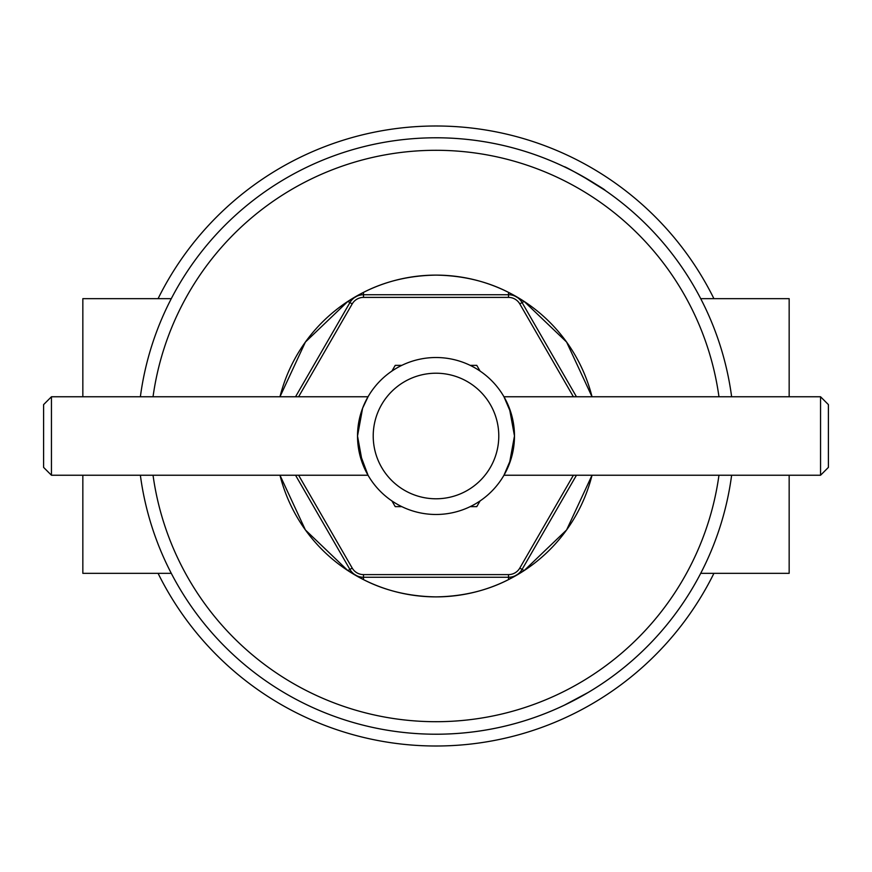 <?xml version="1.0" encoding="UTF-8"?>
<svg xmlns="http://www.w3.org/2000/svg" width="872" height="872" viewBox="0 0 872 872"><rect width="100%" height="100%" fill="white"/><g stroke="black" fill="none" stroke-linecap="round" stroke-linejoin="round"><path stroke-width="1.31" d="M470.204 506.632L476.777 506.632L480.069 500.942M391.931 500.942L395.223 506.632L401.796 506.632M480.069 371.058L476.777 365.368L470.204 365.368M401.796 365.368L395.223 365.368L391.931 371.058M82.84 396.76L82.84 298.66L171.283 298.66M82.84 475.24L82.84 573.34L171.283 573.34M700.717 298.66L789.16 298.66L789.16 396.76M700.717 573.34L789.16 573.34L789.16 475.24M436 137.776A298.224 298.224 0 0 1 731.63 396.76A298.224 298.224 0 0 0 140.37 396.76M140.37 475.24A298.224 298.224 0 0 0 731.63 475.24A298.224 298.224 0 0 1 436 734.224M347.863 301.407L363.504 292.371C385.184 281.275 409.35 275.519 436 275.116A160.884 160.884 0 0 1 592.023 396.76L566.582 342.02L524.137 301.407L508.496 292.371C486.892 281.285 462.727 275.541 436 275.116A160.884 160.884 0 0 0 279.977 396.76L305.407 342.042L347.863 301.407L349.912 302.584A15.696 15.696 0 0 1 363.504 294.736L508.496 294.736A15.696 15.696 0 0 1 522.088 302.584L576.457 396.76M279.977 475.24A160.884 160.884 0 0 0 436 596.884C462.651 596.481 486.816 590.726 508.496 579.629L524.137 570.593L566.593 529.958L592.023 475.24A160.884 160.884 0 0 1 436 596.884C409.273 596.459 385.108 590.715 363.504 579.629L347.863 570.593L305.418 529.98L279.977 475.24M576.457 475.24L522.088 569.416A15.696 15.696 0 0 1 508.496 577.264L363.504 577.264A15.696 15.696 0 0 1 349.912 569.416L295.543 475.24M295.543 396.76L349.912 302.584A15.696 15.696 0 0 1 363.504 294.736L363.504 297.396A13.036 13.036 0 0 0 352.212 303.914L298.606 396.76M573.394 396.76L519.788 303.914A13.036 13.036 0 0 0 508.496 297.396L363.504 297.396M298.606 475.24L352.212 568.086A13.036 13.036 0 0 0 363.504 574.604L508.496 574.604A13.036 13.036 0 0 0 519.788 568.086L573.394 475.24M368.038 475.24L362.589 463.762L357.52 436.022L362.61 408.205L368.038 396.76L51.448 396.76L51.448 475.24L368.038 475.24L359.002 451.184M51.448 475.24L43.6 467.392L43.6 404.608L51.448 396.76M436 498.784A62.784 62.784 0 0 0 498.784 436A62.784 62.784 0 0 0 436 373.216A62.784 62.784 0 0 0 373.216 436A62.784 62.784 0 0 0 436 498.784M436 514.48A78.48 78.48 0 0 0 514.48 436A78.48 78.48 0 0 0 436 357.52A78.48 78.48 0 0 0 357.52 436A78.48 78.48 0 0 0 436 514.48M511.33 413.982L503.962 396.76L509.412 408.249L514.48 435.967L509.401 463.762L503.962 475.24L511.33 458.007M513.009 451.107L514.088 443.848M514.088 428.141L513.019 420.914M820.552 396.76L828.4 404.608L828.4 467.392L820.552 475.24L820.552 396.76L503.962 396.76M820.552 475.24L503.962 475.24M368.038 396.76L362.599 408.227M360.616 414.189L359.035 420.664M357.902 428.294L357.531 434.55M357.52 436.022L357.891 443.652M713.917 298.66A309.996 309.996 0 0 0 158.083 298.66M158.083 573.34A309.996 309.996 0 0 0 713.917 573.34M581.853 175.871L605.037 190.314C606.814 190.161 563.53 165.179 564.26 166.77M588.349 692.368L564.26 705.23M603.544 682.711L605.037 681.686M718.964 396.76A285.667 285.667 0 0 0 153.036 396.76M153.036 475.24A285.667 285.667 0 0 0 718.964 475.24M508.496 297.396L508.496 294.736A15.696 15.696 0 0 1 522.088 302.584L519.788 303.914M519.788 568.086L522.088 569.416A15.696 15.696 0 0 1 508.496 577.264L508.496 574.604M363.504 574.604L363.504 577.264A15.696 15.696 0 0 1 349.912 569.416L352.212 568.086M352.212 303.914L349.912 302.584M363.504 292.371L363.504 294.736M349.912 569.416L347.863 570.593M508.496 292.371L508.496 294.736M363.504 577.264L363.504 579.629M524.137 301.407L522.088 302.584M508.496 577.264L508.496 579.629M522.088 569.416L524.137 570.593"/></g></svg>
